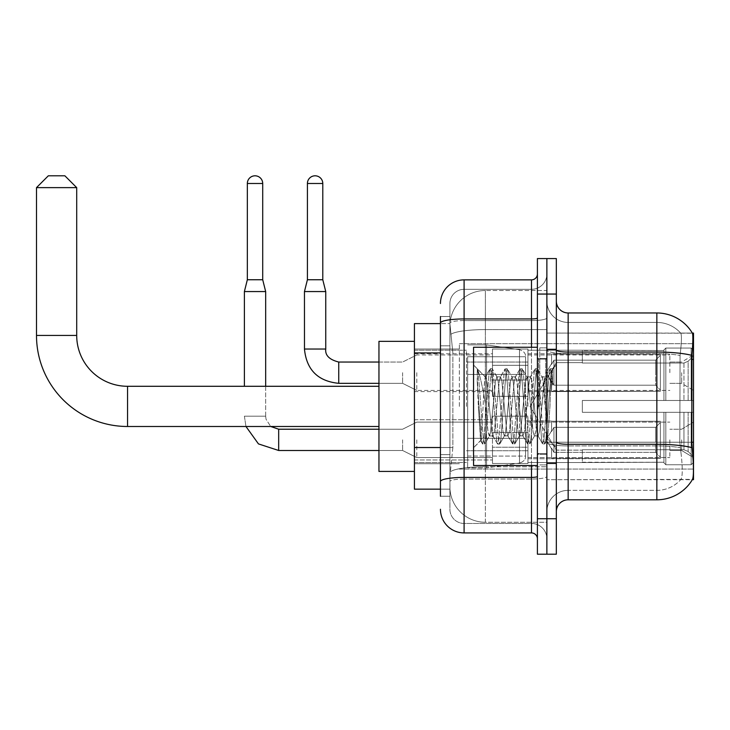 <?xml version="1.0" encoding="UTF-8"?>
<svg xmlns="http://www.w3.org/2000/svg" width="730" height="730" viewBox="0 0 730 730"><rect width="100%" height="100%" fill="white"/><g stroke="black" fill="none" stroke-linecap="round" stroke-linejoin="round"><path stroke-width="0.55" stroke-dasharray="3.65 2.74" d="M693.5 406.391L693.5 343.711L693.5 406.391M459.362 406.391L459.362 343.711L459.362 406.391M693.5 372.683L693.5 354.944L693.5 372.683M681.674 372.683L681.674 383.332L681.674 372.683M693.5 439.852L693.5 457.591L693.5 439.852M681.674 439.852L681.674 450.492L681.674 439.852M492.476 372.683L492.476 396.335L492.476 372.683M414.43 372.683L414.43 391.608L414.43 372.683M492.476 439.852L492.476 463.504L492.476 439.852M414.43 439.852L414.43 459.982L414.43 439.852M527.945 372.683L527.945 396.335L527.945 372.683M527.945 439.852L527.945 463.504L527.945 439.852M669.848 372.683L669.848 354.944L669.848 372.683M669.848 439.852L669.848 457.591L669.848 439.852M440.445 447.526L452.865 447.526L450.045 474.974L452.865 447.526L452.865 352.928L452.865 447.526L414.43 447.526L414.43 489.164L449.981 489.164L449.908 486.8A35.478 35.478 0 0 0 485.377 522.269L546.87 522.269L546.87 466.762L546.87 522.269L485.377 522.269L485.377 466.762L485.377 522.269A35.478 35.478 0 0 1 449.908 486.8L449.908 479.583L449.981 489.164L440.445 489.164M450.045 474.974L449.908 479.583L450.045 474.974M568.15 312.969L656.845 312.969L656.845 352.061A41.391 7.191 180 0 1 691.958 355.437C692.98 342.552 693.135 335.143 692.423 333.218A41.391 41.391 0 0 0 692.341 333.072L680.643 333.072L692.341 333.072A41.391 41.391 0 0 1 692.423 333.218L546.87 333.072L693.5 333.072L693.5 479.701L546.87 479.701L546.87 333.072L546.87 479.701L692.542 479.355C693.737 476.243 693.737 467.3 692.542 452.509L691.784 442.234L546.87 442.234L546.87 349.998L546.87 442.234A21.289 3.696 0 0 0 568.15 445.939L568.15 312.969A11.826 11.826 0 0 1 556.333 301.143L556.333 349.998L556.333 301.143M414.43 406.391L414.43 341.348L414.43 406.391M546.87 290.504L546.87 466.762L546.87 290.504L485.377 290.504L546.87 290.504M449.954 324.102L452.865 352.928L449.954 324.102A35.478 35.478 0 0 1 485.377 290.504A35.478 35.478 0 0 0 449.954 324.102A35.478 35.478 0 0 1 485.377 290.504L485.377 329.586L546.87 329.586L485.377 329.586L485.377 290.504M440.445 345.828L449.908 345.828L449.908 454.626L449.908 316.519L449.908 345.828L440.445 345.828L440.445 454.626L440.445 323.609L449.981 323.609L414.43 323.609L414.43 447.526M556.333 406.391L556.333 349.04L556.333 406.391M546.87 406.391L546.87 347.854L546.87 406.391M539.771 406.391L539.771 347.854L539.771 406.391M680.953 452.509C682.687 467.3 682.687 476.252 680.953 479.355A31.928 31.928 0 0 1 656.845 490.35L568.15 490.35L568.15 452.509L568.15 490.35L656.845 490.35A31.928 31.928 0 0 0 680.953 479.355C682.687 476.261 682.687 467.319 680.953 452.509L679.812 442.234L680.068 355.437C681.592 342.589 681.829 335.179 680.771 333.218A31.928 31.928 0 0 0 656.845 322.432A31.928 31.928 0 0 1 680.771 333.218C681.829 335.161 681.592 342.562 680.068 355.437L679.812 442.234L680.953 452.509M556.333 511.63L556.333 349.998L556.333 511.63A11.826 11.826 0 0 1 568.15 499.804L568.15 445.939A21.289 3.696 0 0 1 546.87 442.234L693.5 442.234M546.87 301.143L546.87 349.998L546.87 301.143A21.289 21.289 0 0 0 568.15 322.432A21.289 21.289 0 0 1 546.87 301.143A21.289 21.289 0 0 0 568.15 322.432L568.15 445.939L568.15 322.432L656.845 322.432L568.15 322.432M546.87 294.053L546.87 258.575L556.333 258.575L556.333 294.053L546.87 294.053L546.87 258.575L537.408 258.575L537.408 294.053L546.87 294.053L546.87 518.729L546.87 294.053M537.408 294.053L537.408 554.198L546.87 554.198L546.87 518.729L546.87 554.198L556.333 554.198L556.333 294.053M691.958 355.437L691.784 442.234L679.812 442.234L691.784 442.234M556.333 349.998A11.826 2.053 0 0 0 568.15 352.061L656.845 352.061L656.845 499.804A41.391 41.391 0 0 0 692.542 479.355M656.845 499.804L568.15 499.804M546.87 511.63A21.289 21.289 0 0 1 568.15 490.35A21.289 21.289 0 0 0 546.87 511.63A21.289 21.289 0 0 1 568.15 490.35M440.445 496.254L449.908 496.254L440.445 496.254L440.445 454.626L449.908 454.626L449.908 496.254L449.908 454.626L440.445 454.626M440.445 509.266A23.652 23.652 0 0 0 464.098 532.918L464.098 523.456A14.189 14.189 0 0 1 449.908 509.266L449.908 323.052L449.908 509.266A14.189 14.189 0 0 0 464.098 523.456L531.495 523.456L531.495 485.614L531.495 532.918A5.913 5.913 0 0 1 537.408 538.831L537.408 273.951L537.408 538.831M546.87 485.614L546.87 317.915L546.87 485.614M537.408 406.391L537.408 347.261L537.408 406.391M546.87 273.951L546.87 317.915L546.87 273.951A15.376 15.376 0 0 1 531.495 289.317A15.376 15.376 0 0 0 546.87 273.951A15.376 15.376 0 0 1 531.495 289.317L531.495 523.456L464.098 523.456L464.098 479.044L531.495 479.044A15.376 2.674 0 0 0 546.87 476.38A15.376 2.674 0 0 1 531.495 479.044L531.495 289.317L464.098 289.317L531.495 289.317M440.445 316.519L449.908 316.519L440.445 316.519L440.445 481.508A23.652 4.106 180 0 1 464.098 477.402L464.098 279.864A23.652 23.652 0 0 0 440.445 303.507A23.652 23.652 0 0 1 464.098 279.864L531.495 279.864A5.913 5.913 0 0 0 537.408 273.951A5.913 5.913 0 0 1 531.495 279.864L531.495 485.614L531.495 479.044L464.098 479.044L464.098 289.317L464.098 320.589L531.495 320.589A15.376 2.674 0 0 0 546.87 317.915A15.376 2.674 0 0 1 531.495 320.589L464.098 320.589L464.098 485.614L464.098 477.402L531.495 477.402A5.913 1.031 0 0 0 537.408 476.38M464.098 532.918L531.495 532.918M440.445 481.508L440.445 485.614M449.908 303.507L449.908 323.052L449.908 303.507A14.189 14.189 0 0 1 464.098 289.317A14.189 14.189 0 0 0 449.908 303.507A14.189 14.189 0 0 1 464.098 289.317M546.87 538.831A15.376 15.376 0 0 0 531.495 523.456A15.376 15.376 0 0 1 546.87 538.831A15.376 15.376 0 0 0 531.495 523.456M537.408 465.512L473.551 465.512L473.551 347.261L473.551 447.773L473.551 347.261L537.408 347.261M477.247 381.58L477.247 368.76C479.61 373.66 482.32 385.422 485.377 404.028L485.377 376.826L485.377 404.028C482.32 385.422 479.61 373.66 477.247 368.76L478.351 406.391L477.247 381.58L481.49 439.031L482.457 443.831L481.49 439.031L477.247 381.58M485.377 376.899L473.551 365L485.267 377.018L489.967 368.942L489 373.742L483.99 439.031L482.74 444.077L484.62 444.077L483.37 439.031L478.36 373.742L477.393 368.942L478.36 373.742L483.37 439.031L484.902 443.831L482.74 444.077L483.99 439.031L489 373.742L490.25 368.696L485.377 376.899C484.601 378.952 483.844 388.78 483.114 406.391L480.732 440.601L478.351 406.391L480.532 440.528L482.457 443.831L480.532 440.528L473.551 447.773L480.732 440.601L483.114 406.391C483.844 388.78 484.601 378.952 485.377 376.899L485.377 376.899C486.7 377.638 488.014 387.466 489.31 406.391C488.014 387.466 486.7 377.638 485.377 376.899M504.33 406.391L501.829 380.786L500.214 377.127L499.32 380.786L494.32 431.987L492.704 435.646L491.81 431.987L489.31 406.391L491.81 431.987L492.704 435.646L497.477 443.831L496.51 439.031L491.5 373.742L490.25 368.696L492.13 368.696L490.879 373.742L485.87 439.031L484.902 443.831L489.675 435.646L488.06 431.987L485.56 406.391L488.06 431.987L489.31 435.947L493.069 435.947L497.477 443.831L496.51 439.031L491.5 373.742L490.25 368.696L492.13 368.696L490.879 373.742L485.87 439.031L484.902 443.831L489.31 435.947L493.069 435.947L494.32 431.987L499.32 380.786L500.214 377.127L504.987 368.942L504.019 373.742L499.01 439.031L497.477 443.831L499.639 444.077L498.38 439.031L493.38 373.742L492.13 368.696L497.176 377.127L495.57 380.786L490.56 431.987L489.675 435.646L490.56 431.987L495.57 380.786L496.82 376.826L500.57 376.826L504.987 368.942L504.019 373.742L499.01 439.031L497.76 444.077L499.639 444.077L498.38 439.031L493.38 373.742L492.412 368.942L496.82 376.826L500.57 376.826L501.829 380.786L506.83 431.987L507.724 435.646L506.83 431.987L504.33 406.391M500.57 406.391L498.07 380.786L497.176 377.127L498.07 380.786L503.08 431.987L504.33 435.947L503.08 431.987L500.57 406.391M519.349 406.391L516.84 380.786L515.234 377.127L514.34 380.786L509.33 431.987L507.724 435.646L512.496 443.831L511.529 439.031L506.52 373.742L504.987 368.942L507.14 368.696L505.89 373.742L500.889 439.031L499.639 444.077L504.686 435.646L508.08 435.947L512.496 443.831L511.529 439.031L506.52 373.742L505.269 368.696L507.14 368.696L505.89 373.742L500.889 439.031L499.922 443.831L504.33 435.947L508.08 435.947L509.33 431.987L514.34 380.786L515.234 377.127L519.997 368.942L519.03 373.742L514.029 439.031L512.496 443.831L514.65 444.077L513.4 439.031L508.399 373.742L507.14 368.696L512.195 377.127L510.589 380.786L505.58 431.987L504.686 435.646L505.58 431.987L510.589 380.786L511.839 376.826L515.59 376.826L519.997 368.942L519.03 373.742L514.029 439.031L512.779 444.077L514.65 444.077L513.4 439.031L508.399 373.742L507.432 368.942L511.839 376.826L515.59 376.826L516.84 380.786L521.85 431.987L522.744 435.646L521.85 431.987L519.349 406.391M515.59 406.391L513.09 380.786L512.195 377.127L513.09 380.786L518.099 431.987L519.349 435.947L518.099 431.987L515.59 406.391M534.36 406.391L531.86 380.786L530.254 377.127L529.36 380.786L524.35 431.987L522.744 435.646L527.507 443.831L526.54 439.031L521.539 373.742L519.997 368.942L522.16 368.696L520.91 373.742L515.909 439.031L514.65 444.077L519.705 435.646L523.1 435.947L527.507 443.831L526.54 439.031L521.539 373.742L520.289 368.696L522.16 368.696L520.91 373.742L515.909 439.031L514.942 443.831L519.349 435.947L523.1 435.947L524.35 431.987L529.36 380.786L530.254 377.127L535.017 368.942L534.05 373.742L529.049 439.031L527.507 443.831L529.67 444.077L528.42 439.031L523.41 373.742L522.16 368.696L527.215 377.127L525.6 380.786L520.599 431.987L519.705 435.646L520.599 431.987L525.6 380.786L526.859 376.826L530.61 376.826L535.017 368.942L534.05 373.742L529.049 439.031L527.79 444.077L529.67 444.077L528.42 439.031L523.41 373.742L522.443 368.942L526.859 376.826L530.61 376.826L531.86 380.786L536.869 431.987L537.764 435.646L536.869 431.987L534.36 406.391M530.61 406.391L528.109 380.786L527.215 377.127L528.109 380.786L533.11 431.987L534.36 435.947L533.11 431.987L530.61 406.391M544.507 379.974L544.507 392.932L542.235 377.127L540.62 380.786L535.619 431.987L534.36 435.947L538.12 435.947L542.527 443.831L541.56 439.031L536.55 373.742L535.3 368.696L537.18 368.696L535.93 373.742L530.92 439.031L529.67 444.077L534.725 435.646L538.12 435.947L542.527 443.831L541.56 439.031L536.55 373.742L535.3 368.696L537.18 368.696L535.93 373.742L530.92 439.031L529.953 443.831L534.725 435.646L535.619 431.987L540.62 380.786L541.87 376.826L544.507 376.826L544.507 392.932L547.6 439.04L549.973 406.391C550.885 381.243 551.77 368.869 552.637 369.27L552.637 385.112L547.162 374.171L544.507 379.974L539.37 431.987L538.12 435.947L539.37 431.987L544.507 376.826L547.162 374.171L544.507 379.974M552.355 368.969L550.949 373.742L545.94 439.031L544.689 444.077L543.439 439.031L538.43 373.742L537.18 368.696L542.235 377.127L544.507 376.826L547.162 374.171L552.637 385.112L551.57 373.742L550.32 368.696L549.07 373.742L544.06 439.031L542.527 443.831L544.689 444.077L543.439 439.031L538.43 373.742L537.462 368.942L542.235 377.127L543.129 380.786L547.6 439.04L549.973 406.391C550.885 381.243 551.77 368.869 552.637 369.27L552.637 385.112L551.57 373.742L550.32 368.696L549.07 373.742L544.06 439.031L542.81 444.077L544.972 443.831L545.94 439.031L550.949 373.742L552.199 368.696L552.637 369.27L556.333 365L552.355 368.969M414.43 471.425L378.952 471.425L378.952 341.348L378.952 471.425L378.952 386.289L127.549 386.289L127.549 426.493A91.049 91.049 0 0 1 36.5 335.435L36.5 187.628L76.705 187.628L36.5 187.628L76.705 187.628L64.879 175.802L48.326 175.802L64.879 175.802L48.326 175.802L36.5 187.628M127.549 386.289A50.844 50.844 0 0 1 76.705 335.435L76.705 187.628M582.348 400.478L582.348 406.391L582.348 400.478L683.955 400.478L582.348 400.478L663.935 400.478L663.935 349.935L663.935 400.478L665.833 400.478L665.833 348.037L665.833 400.478L582.348 400.478L582.348 412.304L663.935 412.304L663.935 462.245L663.935 412.304L582.348 412.304L582.348 400.478L582.348 412.304L582.348 400.478L693.5 400.478L693.5 350.409L693.5 400.478L691.137 400.478L691.137 348.037L691.137 400.478L665.833 400.478L693.5 400.478L693.5 355.884L693.5 400.478L582.348 400.478L663.935 400.478L663.935 349.935L663.935 350.528L582.348 350.218L663.935 350.528L663.935 400.478L663.935 349.935L665.833 348.037L663.935 349.935L663.935 400.478L665.833 400.478L665.833 348.037L691.137 348.037L665.833 348.037L665.833 400.478L582.348 400.478L582.348 412.304L693.5 412.304L693.5 462.364L693.5 412.304L691.137 412.304L691.137 464.745L693.5 462.364L691.137 464.745L691.137 412.304L665.833 412.304L665.833 464.745L691.137 464.745L665.833 464.745L665.833 412.304L663.935 412.304L663.935 462.838L665.833 464.745L663.935 462.838L663.935 412.304L693.5 412.304L693.5 462.364L693.5 456.889L688.135 451.487L683.955 449.735L688.135 451.487L693.5 456.889L693.5 412.304L582.348 412.304L663.935 412.304L663.935 462.245L582.348 462.555L663.935 462.245L663.935 412.304L582.348 412.304L582.348 400.478M582.348 363.038L683.955 363.038L582.348 363.038L582.348 350.528L582.348 363.038L683.955 363.038L688.135 361.286L693.5 355.884L693.5 350.409L691.137 348.037L693.5 350.409L693.5 355.884L688.135 361.286L683.955 363.038L582.348 363.038L582.348 350.218L663.935 350.528L663.935 349.935L663.935 350.528L582.348 350.528L582.348 363.038M527.945 406.391L527.945 350.218L527.945 406.391M466.461 406.391L466.461 350.218L466.461 406.391M582.348 449.735L683.955 449.735L582.348 449.735L582.348 462.245L582.348 449.735L683.955 449.735L688.135 451.487L683.955 449.735L582.348 449.735L582.348 462.555L663.935 462.245L582.348 462.245L582.348 449.735M467.638 374.463L467.638 467.875L467.638 438.319L525.582 438.319L525.582 456.049L525.582 356.724L525.582 374.463L467.638 374.463L467.638 456.049L467.638 438.319L525.582 438.319L525.582 456.049L525.582 356.724L525.582 374.463L467.638 374.463L467.638 467.875L467.638 438.319L525.582 438.31L525.582 456.067L467.638 456.049L467.638 438.319L486.563 438.319L486.563 467.875L486.563 344.898L486.563 374.463L467.638 374.463L467.638 356.724L467.638 456.049L525.582 456.067C525.773 459.298 523.748 461.643 519.514 463.085L519.514 438.319L525.582 438.319L525.582 456.067C525.773 459.298 523.748 461.643 519.514 463.085L519.514 438.319L486.563 438.319L486.563 467.875L486.563 344.898L486.563 374.463L519.514 374.463L519.514 349.688L519.514 463.085L486.563 467.875L467.638 467.875L486.563 467.875L519.514 463.085L519.514 349.688C523.748 351.139 525.773 353.475 525.582 356.714L525.582 374.463L467.638 374.463M663.935 412.304L663.935 462.838L665.833 464.745L691.137 464.745L693.5 462.364L693.5 412.304L693.5 462.364L691.137 464.745L691.137 412.304L691.137 464.745L665.833 464.745L665.833 412.304L665.833 464.745L663.935 462.838L663.935 412.304L665.833 412.304L663.935 412.304M663.935 462.245L663.935 462.838L663.935 462.245M665.833 348.037L663.935 349.935L665.833 348.037L691.137 348.037L691.137 400.478L691.137 348.037L665.833 348.037M691.137 412.304L665.833 412.304L691.137 412.304M665.833 400.478L691.137 400.478L665.833 400.478M691.137 400.478L693.5 400.478L693.5 350.409L693.5 400.478L691.137 400.478M693.5 350.409L691.137 348.037L693.5 350.409L693.5 400.478L693.5 350.409M693.5 412.304L693.5 462.364L693.5 456.889L688.135 451.487L693.5 456.889L693.5 412.304L688.135 412.304L693.5 412.304M688.135 361.286L693.5 355.884L688.135 361.286L683.955 363.038L688.135 361.286L688.135 400.478L693.5 400.478L683.955 400.478L688.135 400.478L688.135 361.286M683.955 412.304L582.348 412.304L582.348 406.391L582.348 412.304L683.955 412.304L683.955 449.735L683.955 412.304M378.952 386.289L378.952 341.348L414.43 341.348M525.582 374.463L519.514 374.463L519.514 349.688L486.563 344.898L467.638 344.898L486.563 344.898L519.514 349.688C523.748 351.139 525.773 353.475 525.582 356.714L525.582 374.463M262.709 183.486L247.342 183.486A7.683 7.683 0 0 1 255.026 175.802A7.683 7.683 0 0 1 262.709 183.486L262.709 279.745L247.342 279.745L255.026 279.745L247.342 279.745L244.386 291.562L265.665 291.562L244.386 291.562L244.386 386.289M660.385 439.852L660.385 458.44L551.597 458.44L660.385 458.44L660.385 457.236L655.659 452.363L655.659 439.852L655.659 452.363L660.385 457.236L660.385 458.44L551.597 458.768L551.597 448.202L553.961 452.363L655.659 452.363L553.961 452.363L553.961 427.342L551.597 431.503L553.961 427.342L655.659 427.342L553.961 427.342L551.597 431.503L551.597 421.265L660.385 421.265L660.385 458.44L660.385 422.478L655.659 427.342L660.385 422.478L660.385 457.236L655.659 452.363L655.659 427.342L655.659 452.363L660.385 457.236L660.385 458.44L660.385 439.852L660.385 458.44L551.597 458.768L551.597 448.202L551.597 458.44L551.597 448.202L553.961 452.363L551.597 448.202L553.961 452.363L553.961 427.342L655.659 427.342L553.961 427.342L553.961 439.852L553.961 427.342L551.597 431.503L551.597 420.936L551.597 431.503L551.597 421.265L660.385 421.265L660.385 422.478L655.659 427.342L660.385 422.478L660.385 457.236L660.385 421.265L660.385 439.852L660.385 421.265L551.597 421.265L660.385 421.265L660.385 439.852M416.793 439.852L416.793 457.591L416.793 439.852M402.604 439.852L402.604 450.492L402.604 439.852M265.665 386.289L265.665 416.2L244.386 416.2L265.665 416.2L244.386 416.2L265.665 416.2L265.665 291.562L244.386 291.562M247.342 183.486L247.342 279.745M527.945 447.234L527.945 416.2L527.945 463.504L527.945 447.234L492.476 447.234L527.945 447.234L527.945 432.47L492.476 432.47L492.476 416.2L492.476 432.47L527.945 432.47L527.945 463.504L527.945 447.234L492.476 447.234L492.476 463.504L492.476 447.234L527.945 447.234M492.476 432.47L492.476 463.504L492.476 416.2L492.476 432.47L527.945 432.47L492.476 432.47L492.476 447.234L492.476 432.47M553.961 452.363L655.659 452.363L553.961 452.363L553.961 439.852L553.961 452.363M655.659 439.852L655.659 427.342L655.659 439.852M322.788 279.745L322.788 183.486L307.412 183.486L322.788 183.486A7.683 7.683 0 0 0 315.095 175.802A7.683 7.683 0 0 0 307.412 183.486A7.683 7.683 0 0 1 315.095 175.802A7.683 7.683 0 0 1 322.788 183.486L322.788 279.745L307.412 279.745L322.788 279.745L307.412 279.745L315.095 279.745L307.412 279.745L304.456 291.562L325.744 291.562L304.456 291.562L325.744 291.562L304.456 291.562L304.456 349.04L304.456 291.562L325.744 291.562L325.744 349.04L325.744 291.562L322.788 279.745L325.744 291.562M660.385 372.683L660.385 391.271L551.597 391.271L660.385 391.271L660.385 390.066L655.659 385.203L655.659 372.683L655.659 385.203L660.385 390.066L660.385 391.271L551.597 391.608L551.597 381.033L553.961 385.203L655.659 385.203L553.961 385.203L553.961 360.173L551.597 364.334L553.961 360.173L655.659 360.173L553.961 360.173L551.597 364.334L551.597 354.105L660.385 354.105L660.385 391.271L660.385 355.309L655.659 360.173L660.385 355.309L660.385 390.066L655.659 385.203L655.659 360.173L655.659 385.203L660.385 390.066L660.385 391.271L551.597 391.271L660.385 391.271L660.385 355.309L655.659 360.173L553.961 360.173L655.659 360.173L660.385 355.309L660.385 391.271L660.385 372.683L660.385 390.066L655.659 385.203L553.961 385.203L551.597 381.033L551.597 391.608L551.597 381.033L553.961 385.203L553.961 360.173L551.597 364.334L553.961 360.173L655.659 360.173L655.659 372.683L655.659 360.173L553.961 360.173L553.961 372.683L553.961 360.173L553.961 372.683L553.961 360.173L551.597 364.334L551.597 353.767L551.597 364.334L551.597 354.105L660.385 354.105L660.385 355.309L655.659 360.173L660.385 355.309L660.385 391.271L551.597 391.608L551.597 381.033L551.597 391.271L551.597 381.033L553.961 385.203L655.659 385.203L655.659 372.683L655.659 385.203L660.385 390.066L660.385 354.105L660.385 372.683L660.385 354.105L551.597 353.767L551.597 364.334L551.597 354.105L660.385 354.105L660.385 372.683L660.385 354.105L551.597 354.105L660.385 354.105L660.385 372.683M416.793 372.683L416.793 390.422L416.793 372.683M402.604 372.683L402.604 383.332L402.604 372.683M322.788 183.486L307.412 183.486L307.412 279.745L304.456 291.562M527.945 380.075L527.945 349.04L527.945 396.335L527.945 380.075L492.476 380.075L527.945 380.075L527.945 365.301L492.476 365.301L492.476 349.04L492.476 365.301L527.945 365.301L527.945 396.335L527.945 380.075L492.476 380.075L492.476 396.335L492.476 380.075L527.945 380.075L527.945 365.301L492.476 365.301L492.476 396.335L492.476 380.075L527.945 380.075L527.945 396.335L527.945 380.075L492.476 380.075L492.476 396.335L492.476 349.04L492.476 365.301L527.945 365.301L527.945 349.04L527.945 380.075M553.961 385.203L553.961 372.683L553.961 385.203L551.597 381.033L553.961 385.203L655.659 385.203L553.961 385.203L553.961 372.683L553.961 385.203M307.412 183.486L307.412 279.745M492.476 365.301L492.476 349.04L492.476 365.301L527.945 365.301L492.476 365.301L492.476 380.075L492.476 365.301M655.659 372.683L655.659 360.173L655.659 372.683M485.377 466.762A35.478 6.159 180 0 0 450.328 471.963A35.478 6.159 180 0 1 485.377 466.762L546.87 466.762L485.377 466.762L485.377 329.586L485.377 466.762M693.5 359.452L691.784 359.452M450.83 334.349A35.478 6.159 180 0 1 485.377 329.586A35.478 6.159 180 0 0 450.83 334.349M449.908 486.8A35.478 35.478 0 0 0 485.377 522.269M440.445 352.928L414.43 352.928M656.845 452.509L656.845 322.432A31.928 31.928 0 0 1 680.771 333.218A31.928 31.928 0 0 0 656.845 322.432L656.845 353.703A31.928 5.548 180 0 1 680.068 355.437A31.928 5.548 180 0 0 656.845 353.703L656.845 445.939A31.928 5.548 180 0 1 680.26 447.709A31.928 5.548 180 0 0 656.845 445.939L656.845 452.509M692.086 447.709A41.391 7.191 180 0 0 656.845 444.296L568.15 444.296A11.826 2.053 0 0 1 556.333 442.234M556.333 518.729L537.408 518.729M656.845 353.703L568.15 353.703A21.289 3.696 0 0 1 546.87 349.998A21.289 3.696 0 0 0 568.15 353.703L656.845 353.703M656.845 445.939L568.15 445.939L656.845 445.939M440.445 323.052A23.652 4.106 180 0 1 464.098 318.946L531.495 318.946A5.913 1.031 -0 0 0 537.408 317.915M531.495 465.512L531.495 347.261M464.098 320.589A14.189 2.464 180 0 0 449.908 323.052A14.189 2.464 180 0 1 464.098 320.589M464.098 479.044A14.189 2.464 180 0 0 449.908 481.508A14.189 2.464 180 0 1 464.098 479.044M464.098 523.456A14.189 14.189 0 0 1 449.908 509.266M545.684 406.391L545.684 359.087L545.684 406.391M538.594 406.391L538.594 359.087L538.594 406.391M76.705 335.435L36.5 335.435M683.955 363.038L683.955 400.478L683.955 363.038M688.135 412.304L688.135 451.487L688.135 412.304M278.677 450.474L278.677 439.852L278.677 450.474M278.677 429.231L278.677 450.492L402.604 450.492L416.793 457.591L492.476 457.591L416.793 457.591L402.604 450.492L378.952 450.492M338.747 383.305L338.747 362.043L338.747 383.305M325.744 349.04L304.456 349.04M338.747 362.062L338.747 383.332L402.604 383.332L416.793 390.422L492.476 390.422M459.362 343.711L693.5 343.711L459.362 343.711M669.848 362.043L681.674 362.043L669.848 362.043L681.674 362.043L693.5 354.944M681.674 429.213L693.5 422.113L681.674 429.213L669.848 429.213L681.674 429.213M414.43 353.767L492.476 353.767M414.43 419.723L492.476 419.723L414.43 419.723M492.476 349.04L527.945 349.04L492.476 349.04M492.476 416.2L527.945 416.2L492.476 416.2M527.945 354.944L669.848 354.944M527.945 422.113L669.848 422.113L527.945 422.113M414.43 349.04L459.362 349.04L414.43 349.04M414.43 463.742L459.362 463.742L414.43 463.742M669.848 450.492L681.674 450.492L693.5 457.591L681.674 450.492L669.848 450.492M669.848 383.332L681.674 383.332L669.848 383.332L681.674 383.332L693.5 390.422M527.945 457.591L669.848 457.591L527.945 457.591M527.945 390.422L669.848 390.422M492.476 463.504L527.945 463.504L492.476 463.504M492.476 396.335L527.945 396.335L492.476 396.335M414.43 459.982L492.476 459.982L414.43 459.982M414.43 391.608L492.476 391.608M459.362 469.061L693.5 469.061L459.362 469.061M546.87 349.04L556.333 349.04L546.87 349.04M539.771 464.919L546.87 464.919L539.771 464.919M546.87 358.494L539.771 358.494L546.87 358.494M546.87 454.279L539.771 454.279L546.87 454.279M539.771 347.854L546.87 347.854L539.771 347.854M546.87 463.742L556.333 463.742L546.87 463.742M537.408 359.087L546.87 359.087L537.408 359.087M537.408 453.686L546.87 453.686L537.408 453.686M546.87 463.149L556.333 463.149L546.87 463.149M538.594 359.087L545.684 359.087L546.87 357.901L545.684 359.087L538.594 359.087L537.408 357.901M538.594 453.686L545.684 453.686L546.87 454.872L545.684 453.686L538.594 453.686L537.408 454.872M547.6 439.04L556.333 447.773L547.6 439.04M546.87 349.624L556.333 349.624L546.87 349.624M550.32 368.696L552.199 368.696L550.32 368.696M547.801 438.967L544.972 443.831L547.801 438.967M546.359 375.257L550.037 368.942L546.359 375.257M378.952 426.493L127.549 426.493M530.044 406.391L556.333 362.637L582.348 362.637L556.333 362.637L530.044 406.391L556.333 450.136L582.348 450.136L556.333 450.136L530.044 406.391M527.945 462.555L582.348 462.555L527.945 462.555M466.461 450.729L527.945 450.729L466.461 450.729M414.43 462.555L466.461 462.555L414.43 462.555M414.43 350.218L466.461 350.218L414.43 350.218M466.461 362.043L527.945 362.043L466.461 362.043M527.945 350.218L582.348 350.218L527.945 350.218M525.582 356.724L467.638 356.724L525.582 356.724M527.945 458.768L551.597 458.768L527.945 458.768M546.149 439.852L551.597 430.782L546.149 439.852L551.597 448.923L546.149 439.852M265.665 416.2L266.03 419.248L270.721 426.493L266.03 419.248L265.665 416.2M262.709 279.745L265.665 291.562M527.945 420.936L551.597 420.936L527.945 420.936M378.952 429.213L402.604 429.213L416.793 422.113L492.476 422.113L416.793 422.113L402.604 429.213L278.677 429.213M244.386 416.2L245.964 426.493L244.386 416.2M527.945 391.608L551.597 391.608M551.597 381.754L546.149 372.683L551.597 363.613L546.149 372.683L551.597 381.754L546.149 372.683L551.597 363.613M527.945 353.767L551.597 353.767M378.952 362.043L402.604 362.043L416.793 354.944L402.604 362.043L338.747 362.043L402.604 362.043L416.793 354.944L492.476 354.944M378.952 383.332L402.604 383.332L416.793 390.422L402.604 383.332L338.747 383.332"/><path stroke-width="1.09" d="M693.5 442.234L691.784 442.234L692.542 452.509C693.737 467.319 693.737 476.261 692.542 479.355L693.5 479.701L693.5 333.072L692.423 333.218A41.391 41.391 0 0 0 656.845 312.969A41.391 41.391 0 0 1 692.341 333.072A41.391 41.391 0 0 0 656.845 312.969L568.15 312.969A11.826 11.826 0 0 1 556.333 301.143A11.826 11.826 0 0 0 568.15 312.969L568.15 499.804A11.826 11.826 0 0 0 556.333 511.63M440.445 345.828L440.445 316.519L440.445 323.609L414.43 323.609L414.43 489.164L440.445 489.164M692.542 479.355A41.391 41.391 0 0 1 656.845 499.804L568.15 499.804M546.87 518.729L546.87 554.198L556.333 554.198L556.333 518.729L546.87 518.729L546.87 554.198L537.408 554.198L537.408 518.729L546.87 518.729L546.87 294.053L546.87 518.729M537.408 518.729L537.408 258.575L546.87 258.575L546.87 294.053L546.87 258.575L556.333 258.575L556.333 518.729M691.784 442.234L691.958 355.437C692.98 342.58 693.135 335.17 692.423 333.218A41.391 41.391 0 0 0 656.845 312.969L656.845 352.061L568.15 352.061A11.826 2.053 0 0 1 556.333 349.998M440.445 496.254L440.445 316.519M440.445 303.507A23.652 23.652 0 0 1 464.098 279.864L464.098 532.918L531.495 532.918L531.495 465.512M464.098 279.864L531.495 279.864A5.913 5.913 0 0 0 537.408 273.951M440.445 485.614L440.445 454.626M537.408 538.831A5.913 5.913 0 0 0 531.495 532.918M464.098 532.918A23.652 23.652 0 0 1 440.445 509.266M537.408 347.261L473.551 347.261L473.551 465.512L537.408 465.512M378.952 426.493L127.549 426.493A91.049 91.049 0 0 1 36.5 335.435L36.5 187.628L48.326 175.802L64.879 175.802L76.705 187.628L36.5 187.628M127.549 426.493L127.549 386.289A50.844 50.844 0 0 1 76.705 335.435L76.705 187.628M414.43 341.348L378.952 341.348L378.952 471.425L414.43 471.425M262.709 279.745L247.342 279.745L247.342 183.486A7.683 7.683 0 0 1 255.026 175.802A7.683 7.683 0 0 1 262.709 183.486L262.709 279.745L265.665 291.562L265.665 386.289M244.386 386.289L244.386 291.562L265.665 291.562M322.788 279.745L307.412 279.745L307.412 183.486A7.683 7.683 0 0 1 315.095 175.802A7.683 7.683 0 0 1 322.788 183.486L322.788 279.745L325.744 291.562L325.744 349.04C325.023 355.346 329.358 359.68 338.747 362.043L338.747 362.062M378.952 383.332L338.747 383.332C317.942 381.27 306.509 369.845 304.456 349.04C306.509 369.845 317.942 381.27 338.747 383.332L338.747 362.043C329.358 359.68 325.023 355.346 325.744 349.04L304.474 349.04L304.456 291.562L325.744 291.562M693.5 359.452L691.784 359.452M440.445 352.928L414.43 352.928M440.445 447.526L414.43 447.526M656.845 499.804L656.845 352.061A41.391 7.191 180 0 1 691.958 355.437M692.086 447.709A41.391 7.191 180 0 0 656.845 444.296L568.15 444.296A11.826 2.053 0 0 1 556.333 442.234M556.333 294.053L537.408 294.053M537.408 476.38A5.913 1.031 0 0 1 531.495 477.402L464.098 477.402A23.652 4.106 180 0 0 440.445 481.508M440.445 323.052A23.652 4.106 180 0 1 464.098 318.946L531.495 318.946L531.495 279.864M531.495 347.261L531.495 318.946A5.913 1.031 0 0 0 537.408 317.915M36.5 335.435L76.705 335.435M378.952 450.492L278.677 450.492L258.457 443.904L245.964 426.493L258.457 443.904L278.677 450.492L278.677 429.231M247.342 183.486L262.709 183.486M307.412 183.486L322.788 183.486M538.594 359.087L537.408 357.901M538.594 453.686L537.408 454.872M378.952 386.289L127.549 386.289M270.721 426.493L278.677 429.213L270.721 426.493M378.952 429.213L278.677 429.213M247.342 279.745L244.386 291.562M304.456 349.04C306.509 369.845 317.942 381.27 338.747 383.332M378.952 362.043L338.747 362.043C329.358 359.68 325.023 355.346 325.744 349.04M307.412 279.745L304.456 291.562"/></g></svg>
